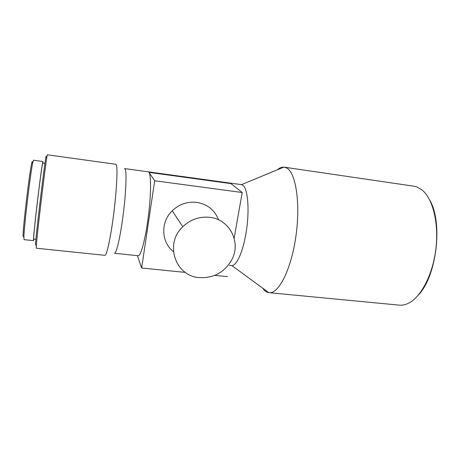 <?xml version="1.0" encoding="UTF-8"?>
<svg xmlns="http://www.w3.org/2000/svg" width="460" height="460" viewBox="0 0 460 460"><rect width="100%" height="100%" fill="white"/><g stroke="black" fill="none" stroke-linecap="round" stroke-linejoin="round"><path stroke-width="0.69" d="M199.536 277.639C175.478 276.443 164.145 243.949 182.798 226.717C190.486 219.466 199.439 216.338 209.662 217.338C229.638 219.248 241.253 242.167 231.909 259.543C224.756 272.205 213.963 278.237 199.536 277.639M173.42 251.58C161.172 242.247 160.379 222.036 172.212 210.789C179.181 204.211 187.329 201.405 196.65 202.36C207.408 204.177 214.711 210.007 218.558 219.851M42.935 161.506L33.511 160.224L32.798 162.489C30.544 172.149 24.035 226.682 23.897 237.078L24.058 239.637M42.958 163.099L42.774 161.931C42.096 164.536 39.537 183.465 37.128 203.935C34.718 224.411 33.126 240.689 33.499 240.643L33.902 239.102M44.948 163.363L42.757 163.07L42.596 163.495C41.94 166.043 39.479 184.236 37.174 203.861C34.856 223.497 33.333 239.119 33.689 239.079L35.892 239.315M36.208 248.199L104.943 255.334C106.766 255.645 110.779 237.124 113.752 213.434C116.736 189.761 117.794 167.848 116.299 164.801L115.805 164.277L47.346 154.796L46.845 157.222C44.988 168.021 37.116 234.013 36.317 245.513L36.219 248.204M124.602 168.584L125.154 169.107C126.799 172.086 126.017 192.521 123.222 214.446C120.445 236.394 116.466 253.564 114.5 253.259L138.092 255.737M124.643 168.59L241.339 184.621L242.857 185.254C247.641 188.542 249.567 208.19 246.663 228.965C243.811 249.763 236.969 265.92 231.828 265.564L231.495 265.541M277.236 169.855C279.461 167.934 281.652 167.032 283.803 167.135L286.453 167.883C295.699 172.074 300.65 202.578 295.987 235.721C291.416 268.893 278.84 293.848 269.29 292.698L268.83 292.652C266.909 292.37 265.15 291.272 263.557 289.351L262.625 288.109M284.412 167.204L413.701 186.173L416.996 187.019L421.624 189.652C432.572 197.909 439.041 222.605 435.89 248.802C432.791 274.999 420.664 297.712 408.049 303.445C405.139 304.802 402.287 305.371 399.504 305.164L398.895 305.106M148.954 172.373L230.989 183.626L242.224 192.51L154.686 180.757L148.954 172.373C151.265 175.415 151.052 195.736 148.223 217.448C145.417 239.177 140.823 256.116 138.19 255.743M429.922 200.439C443.124 223.267 436.592 276.218 418.266 295.176M46.109 156.043L45.753 157.993C43.872 168.624 36.173 233.174 35.431 244.507L36.317 245.513M32.165 161.448L31.705 163.254C29.451 172.736 23.115 225.871 23.017 236.072L23.897 237.078M234.151 238.217L242.224 192.51M185.328 272.4L141.64 268.013L154.686 180.757M227.372 276.621L214.831 275.362M141.64 268.013L137.419 255.662M182.798 226.717L172.212 210.789M241.483 184.644L283.803 167.135M229.367 265.316L231.685 265.558M269.29 292.698L399.504 305.164M231.828 265.564L268.83 292.652M45.753 157.993L46.845 157.222M24.035 239.637L33.499 240.643M31.705 163.254L32.798 162.489"/></g></svg>
